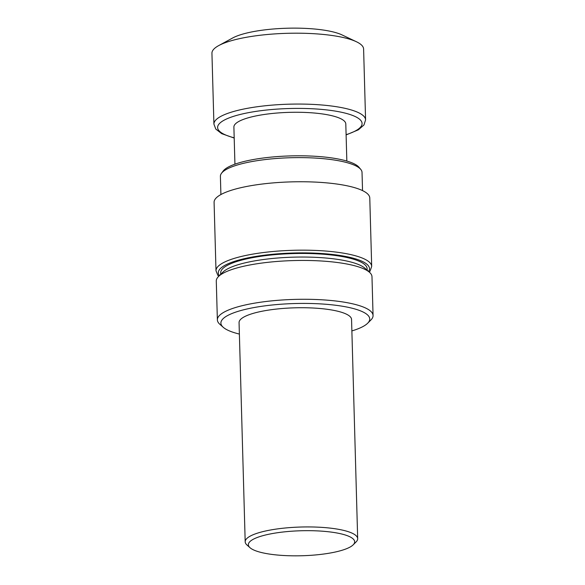 <?xml version="1.0" encoding="UTF-8"?>
<svg xmlns="http://www.w3.org/2000/svg" width="585" height="585" viewBox="0 0 585 585"><rect width="100%" height="100%" fill="white"/><g stroke="black" fill="none" stroke-linecap="round" stroke-linejoin="round"><path stroke-width="0.88" d="M226.439 192.004A77.878 18.31 178.4 0 0 214.088 202.359L215.997 270.775A77.878 18.31 -1.6 0 1 228.355 260.427A77.878 18.31 -1.6 0 1 315.527 250.431A77.878 18.31 -1.6 0 1 371.687 266.424L369.779 198.008A77.878 18.31 178.4 0 0 313.618 182.015A77.878 18.31 178.4 0 0 226.439 192.004M346.839 161.058L345.801 123.947A55.977 13.162 178.4 0 0 305.436 112.452A55.977 13.162 178.4 0 0 242.775 119.632A55.977 13.162 178.4 0 0 233.89 127.069L234.929 164.188M256.793 537.666A53.176 12.504 -1.6 0 1 322.437 531.202A53.176 12.504 -1.6 0 1 353.179 544.832A53.176 12.504 -1.6 0 1 301.867 555.75A53.176 12.504 -1.6 0 1 250.022 547.714A53.176 12.504 -1.6 0 1 256.793 537.666M220.903 194.556L220.399 176.356A70.843 16.658 -1.6 0 1 221.488 173.299L223.112 171.105A69.125 16.256 -1.6 0 1 233.013 164.897A69.125 16.256 -1.6 0 1 304.273 155.844A69.125 16.256 -1.6 0 1 359.022 167.31L360.769 169.409A70.843 16.658 -1.6 0 1 362.027 172.399L362.539 190.6M221.488 173.299A70.843 16.658 -1.6 0 1 231.638 166.944A70.843 16.658 -1.6 0 1 304.661 157.665A70.843 16.658 -1.6 0 1 360.769 169.409M220.728 274.306L220.691 272.829A73.242 17.221 -1.6 0 1 232.311 263.096A73.242 17.221 -1.6 0 1 314.299 253.7A73.242 17.221 -1.6 0 1 367.124 268.742L367.161 270.211M239.382 334.064A74.449 17.506 -1.6 0 1 223.221 327.286L219.806 324.244A77.878 18.31 -1.6 0 1 217.371 319.878L216.282 281.049A77.878 18.31 -1.6 0 1 218.476 276.551L222.848 272.193A73.242 17.221 -1.6 0 1 232.406 266.687A73.242 17.221 -1.6 0 1 305.677 257.056A73.242 17.221 -1.6 0 1 364.93 268.222L369.544 272.332A77.878 18.31 -1.6 0 1 371.98 276.698L373.062 315.527A77.878 18.31 -1.6 0 1 370.875 320.024L367.636 323.256A74.449 17.506 -1.6 0 1 351.877 330.927M218.476 276.551A77.878 18.31 -1.6 0 1 228.64 270.701A77.878 18.31 -1.6 0 1 306.54 260.464A77.878 18.31 -1.6 0 1 369.544 272.332M217.371 319.878A77.878 18.31 -1.6 0 1 229.722 309.531A77.878 18.31 -1.6 0 1 316.902 299.542A77.878 18.31 -1.6 0 1 373.062 315.527M223.221 327.286A74.449 17.506 -1.6 0 1 232.698 313.224A74.449 17.506 -1.6 0 1 324.595 304.163A74.449 17.506 -1.6 0 1 367.636 323.256M250.022 547.714L246.943 544.971A56.27 13.228 -1.6 0 1 245.188 541.82L239.06 322.606A56.27 13.228 -1.6 0 1 247.989 315.132A56.27 13.228 -1.6 0 1 310.979 307.915A56.27 13.228 -1.6 0 1 351.556 319.468L357.676 538.675A56.27 13.228 -1.6 0 1 356.097 541.922L353.179 544.832M245.188 541.82A56.27 13.228 -1.6 0 1 254.109 534.339A56.27 13.228 -1.6 0 1 317.099 527.122A56.27 13.228 -1.6 0 1 357.676 538.675M234.197 138.053L221.693 133.651L215.799 129.088L213.92 124.13L211.938 53.264A75.86 17.835 -1.6 0 1 218.71 45.593A75.86 17.835 -1.6 0 1 328.763 35.049A75.86 17.835 -1.6 0 1 356.419 41.747A75.86 17.835 -1.6 0 1 363.607 49.03L365.581 119.888L363.972 124.956L358.386 129.811L346.108 134.93M218.71 45.593L232.662 37.988A60.27 14.172 -1.6 0 1 320.09 29.608A60.27 14.172 -1.6 0 1 342.057 34.932L356.419 41.747M219.346 275.689A75.626 17.784 -1.6 0 1 230.307 262.848A75.626 17.784 -1.6 0 1 320.668 253.444A75.626 17.784 -1.6 0 1 368.623 271.52M234.19 137.811A72.262 16.994 -1.6 0 1 235.799 115.654A72.262 16.994 -1.6 0 1 328.894 110.177A72.262 16.994 -1.6 0 1 346.101 134.689M213.92 124.13A75.86 17.835 -1.6 0 1 253.188 107.34A75.86 17.835 -1.6 0 1 330.744 105.914A75.86 17.835 -1.6 0 1 365.581 119.888M371.687 266.424L370.086 271.089L369.259 272.083M218.746 276.288L217.861 275.338L215.997 270.775"/></g></svg>
